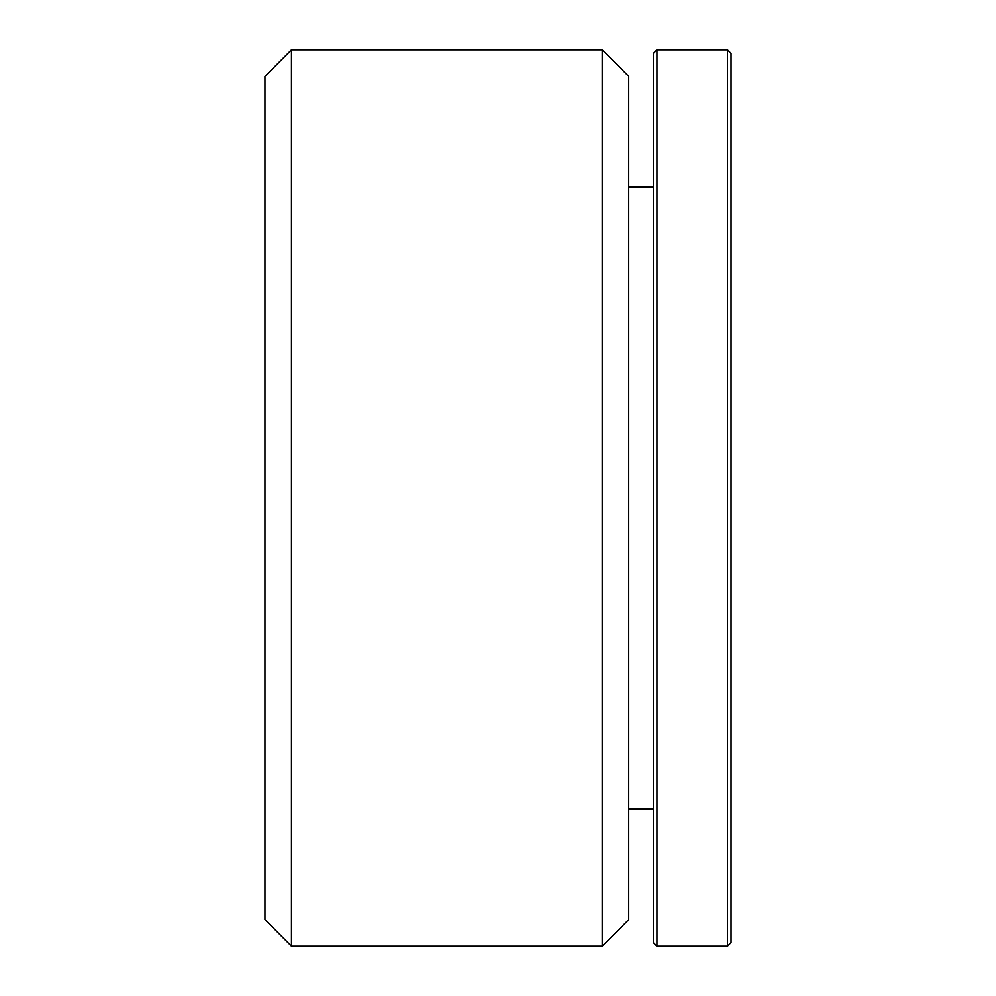 <?xml version="1.0" encoding="UTF-8"?>
<svg xmlns="http://www.w3.org/2000/svg" width="996" height="996" viewBox="0 0 996 996"><rect width="100%" height="100%" fill="white"/><g stroke="black" fill="none" stroke-linecap="round" stroke-linejoin="round"><path stroke-width="1.49" d="M656.962 49.8L653.376 53.386L653.376 942.614L656.962 946.2L656.962 49.8L727.478 49.8L727.478 946.2L731.064 942.614L731.064 53.386L727.478 49.8M291.467 49.8L264.936 76.331L264.936 919.669L291.467 946.2L291.467 49.8L602.219 49.8L602.219 946.2L628.75 919.669L628.75 76.331L602.219 49.8M628.75 186.949L653.376 186.949M656.962 946.2L727.478 946.2M628.75 809.051L653.376 809.051M291.467 946.2L602.219 946.2"/></g></svg>

